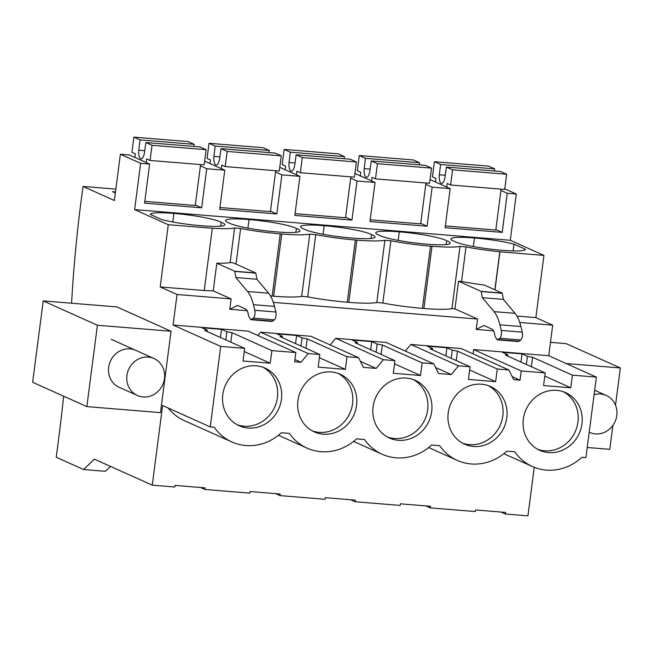 <?xml version="1.0" encoding="UTF-8"?>
<svg xmlns="http://www.w3.org/2000/svg" width="653" height="653" viewBox="0 0 653 653"><rect width="100%" height="100%" fill="white"/><g stroke="black" fill="none" stroke-linecap="round" stroke-linejoin="round"><path stroke-width="0.98" d="M473.041 353.877L473.605 349.575L548.74 355.714L552.699 325.186L535.868 317.627L543.949 255.405L510.287 240.288L516.303 194.023L504.769 188.839M548.74 355.714L596.377 377.108L585.921 457.614L581.929 457.288A49.391 45.571 114.2 0 1 532.415 466.528A49.391 45.571 114.2 0 1 514.776 451.803L506.793 451.15A49.391 45.571 114.2 0 1 457.288 460.389A49.391 45.571 114.2 0 1 439.64 445.664L431.666 445.011A49.391 45.571 114.2 0 1 382.152 454.251A49.391 45.571 114.2 0 1 364.513 439.518L356.53 438.873A49.391 45.571 114.2 0 1 307.016 448.113A49.391 45.571 114.2 0 1 289.377 433.38L281.394 432.735A49.391 45.571 114.2 0 1 231.88 441.975A49.391 45.571 114.2 0 1 214.241 427.242L210.25 426.915L220.706 346.408L244.679 348.367L243.038 361.003L270.236 363.223L271.877 350.596L295.842 352.547L294.65 361.754L300.976 362.276L308.24 353.567L319.807 354.506L318.166 367.141L345.372 369.361L347.012 356.734L358.579 357.673L363.452 367.378L376.104 368.414L383.376 359.705L394.943 360.644L393.302 373.279L420.499 375.499L422.14 362.872L433.714 363.811L438.587 373.516L451.239 374.553L458.504 365.843L470.078 366.782L468.438 379.417L495.635 381.646L497.276 369.01L508.842 369.949L513.723 379.654L520.049 380.168L521.241 370.969L545.214 372.92L543.574 385.556L570.771 387.784L572.412 375.149L596.377 377.108M501.006 512.042L505.398 514.017L527.934 515.854L534.244 467.295M505.398 514.017L505.602 512.417L475.547 509.96L475.343 511.56L430.262 507.879L425.87 505.904M430.262 507.879L430.474 506.279L400.42 503.822L400.207 505.422L355.134 501.741L350.743 499.765M355.134 501.741L355.338 500.141L325.284 497.684L325.08 499.284L279.998 495.603L275.607 493.627M279.998 495.603L280.202 494.003L250.148 491.546L249.944 493.146L204.862 489.464L200.471 487.489M204.862 489.464L205.066 487.864L175.02 485.408L174.808 487.007L152.271 485.163L162.613 405.529L210.25 426.915M110.479 466.405L105.386 471.311L83.6 469.531L94.358 459.165L152.271 485.163M168.229 408.052A49.391 45.571 114.2 0 0 184.244 420.589L231.88 441.975M581.954 423.862A31.605 29.156 114.2 0 0 565.596 392.641A31.605 29.156 114.2 0 0 523.347 419.071A31.605 29.156 114.2 0 0 539.705 450.301A31.605 29.156 114.2 0 0 581.954 423.862M431.682 411.586A31.605 29.156 114.2 0 0 415.324 380.364A31.605 29.156 114.2 0 0 373.083 406.795A31.605 29.156 114.2 0 0 389.441 438.024A31.605 29.156 114.2 0 0 431.682 411.586M222.812 394.518A31.605 29.156 114.2 0 0 239.169 425.748A31.605 29.156 114.2 0 0 281.419 399.31A31.605 29.156 114.2 0 0 265.061 368.088A31.605 29.156 114.2 0 0 222.812 394.518M297.948 400.656A31.605 29.156 114.2 0 0 314.305 431.886A31.605 29.156 114.2 0 0 356.554 405.448A31.605 29.156 114.2 0 0 340.197 374.226A31.605 29.156 114.2 0 0 297.948 400.656M506.818 417.724A31.605 29.156 114.2 0 0 490.46 386.503A31.605 29.156 114.2 0 0 448.211 412.933A31.605 29.156 114.2 0 0 464.569 444.162A31.605 29.156 114.2 0 0 506.818 417.724M545.214 372.92L505.398 355.044L507.732 354.718L502.345 352.294L522.033 353.902L527.412 356.326L532.595 357.273L572.412 375.149M473.605 349.575L521.241 370.969M247.381 310.73L229.783 309.285L237.537 305.392L246.205 309.285L247.92 312.526L248.671 316.362L250.768 319.701L253.421 318.133C254.874 316.362 255.347 313.75 254.833 310.297L253.437 304.682C251.968 298.837 250.017 294.446 247.577 291.499L235.904 277.549L234.721 271.248L216.812 263.208L213.213 290.871L231.129 298.919L229.783 309.285M231.129 298.919L177.036 294.495L160.205 286.936L168.286 224.714L134.624 209.597L140.632 163.323L120.381 154.23L114.365 200.504L83.062 186.448A523.584 192.055 -85.3 0 0 71.863 298.258A777.911 285.345 -85.3 0 1 71.561 303.221M295.842 352.547L248.205 331.161L173.069 325.023L177.036 294.495M257.837 335.487L260.596 332.173L310.934 336.287L358.579 357.673M330.206 344.939L335.732 338.311L386.07 342.425L433.714 363.811M405.342 351.077L410.868 344.449L461.206 348.563L508.842 369.949M552.699 325.186L519.747 322.492M476.217 329.422L477.572 319.048L454.945 308.893L458.537 281.223L481.163 291.385L482.347 297.678L494.019 311.628C496.451 314.583 498.41 318.974 499.872 324.81L501.275 330.434C501.782 333.887 501.316 336.499 499.855 338.27L497.202 339.838L495.113 336.499L494.354 332.663L492.648 329.422L483.971 325.529L476.217 329.422L493.815 330.859M477.572 319.048L273.313 302.363M535.868 317.627L516.947 316.085M494.99 289.867L499.937 251.805L543.949 255.405M510.287 240.288L134.624 209.597M315.758 234.631A48.616 5.828 7.4 0 0 355.363 239.994L356.873 240.116L348.784 302.347L347.282 302.225A48.616 5.828 7.4 0 1 307.677 296.862L315.758 234.631L309.751 234.141A48.616 5.828 7.4 0 1 281.737 233.978L280.235 233.856A48.616 5.828 7.4 0 1 240.631 228.493L234.615 228.003A48.616 5.828 7.4 0 1 212.16 228.248L168.286 224.714M356.873 240.116A48.616 5.828 7.4 0 0 384.886 240.28L376.805 302.502L382.813 303A48.616 5.828 7.4 0 0 422.418 308.363L423.919 308.485A48.616 5.828 7.4 0 0 451.933 308.649L460.014 246.418A48.616 5.828 7.4 0 1 432 246.254L430.498 246.132L422.418 308.363M382.813 303L390.894 240.769L384.886 240.28M390.894 240.769A48.616 5.828 7.4 0 0 430.498 246.132M458.537 281.223L461.54 281.467L466.03 246.907L460.014 246.418M466.03 246.907A48.616 5.828 7.4 0 0 499.798 251.748L499.937 251.805M525.379 249.275L513.984 244.157A35.654 4.277 7.4 0 0 474.437 237.994A35.654 4.277 7.4 0 0 450.88 238.974A35.654 4.277 7.4 0 0 454.455 241.39A35.654 4.277 7.4 0 0 501.814 250.287A35.654 4.277 7.4 0 0 525.379 249.307A35.654 4.277 7.4 0 0 525.379 249.275L525.371 249.332M249.038 219.571A35.654 4.277 7.4 0 0 225.481 220.559A35.654 4.277 7.4 0 0 229.056 222.967A35.654 4.277 7.4 0 0 276.415 231.872A35.654 4.277 7.4 0 0 299.98 230.884A35.654 4.277 7.4 0 0 296.397 228.477A35.654 4.277 7.4 0 0 249.038 219.571L247.928 228.117M379.32 235.251A35.654 4.277 7.4 0 0 426.687 244.149A35.654 4.277 7.4 0 0 450.244 243.161A35.654 4.277 7.4 0 0 446.668 240.753A35.654 4.277 7.4 0 0 399.301 231.856A35.654 4.277 7.4 0 0 375.744 232.835A35.654 4.277 7.4 0 0 379.32 235.251M324.174 225.718A35.654 4.277 7.4 0 0 300.609 226.697A35.654 4.277 7.4 0 0 304.184 229.113A35.654 4.277 7.4 0 0 351.551 238.01A35.654 4.277 7.4 0 0 375.108 237.023A35.654 4.277 7.4 0 0 371.533 234.615A35.654 4.277 7.4 0 0 324.174 225.718L323.064 234.256M173.902 213.433A35.654 4.277 7.4 0 0 150.345 214.421A35.654 4.277 7.4 0 0 150.337 214.445L161.732 219.563A35.654 4.277 7.4 0 0 201.279 225.734A35.654 4.277 7.4 0 0 224.844 224.746A35.654 4.277 7.4 0 0 221.269 222.338A35.654 4.277 7.4 0 0 173.902 213.433L172.792 221.979M516.303 194.023L507.283 193.28L502.206 232.37L445.101 227.709L450.178 188.619L432.147 187.142L427.07 226.232L369.973 221.571L375.051 182.481L357.02 181.003L351.943 220.094L294.838 215.433L299.915 176.343L290.895 175.6L281.884 174.865L276.807 213.955L219.702 209.295L224.779 170.204L206.748 168.727L201.671 207.817L195.329 204.969M140.632 163.323L149.651 164.066L144.574 203.156L201.671 207.817M507.283 193.28L500.941 190.431M149.651 164.066L129.392 154.965L120.381 154.23M115.842 189.125L83.062 186.448M115.483 191.9L112.479 191.656L115.352 192.945M83.6 469.531L56.215 457.231A777.911 285.345 -85.3 0 0 63.659 396.2M612.889 425.389L609.78 449.337L587.235 447.493M550.471 342.343L566.151 343.625L620.35 367.966L566.159 363.533M620.35 367.966L615.518 405.178M544.798 376.12L570.771 387.784M532.595 357.273L531.371 366.708M537.737 449.321A31.605 29.156 114.2 0 0 577.946 422.067A31.605 29.156 114.2 0 0 563.555 391.824M507.732 354.718L507.561 356.016M522.033 353.902L520.972 362.04M527.412 356.326L526.359 364.456M481.163 291.385L502.198 293.099L484.281 285.059A48.616 5.828 7.4 0 1 461.54 281.467M502.198 293.099L503.381 299.401L515.054 313.35C517.494 316.297 519.445 320.688 520.914 326.533L522.31 332.148C522.816 335.609 522.351 338.221 520.89 339.984L518.237 341.552L497.202 339.838M499.798 251.748L494.86 289.801M454.945 308.893L451.933 308.649M474.437 237.994L473.327 246.54M513.984 244.157L513.111 250.932M502.206 232.37L495.864 229.53M450.178 188.619L430.041 179.575M432.147 187.142L425.805 184.293M482.347 297.678L503.381 299.401M481.139 291.54L502.173 293.262M512.213 376.65L520.049 380.168M173.069 325.023L220.706 346.408M43.22 300.902L116.846 306.918L171.053 331.259L160.483 412.631L86.849 406.615L32.65 382.274L43.22 300.902L97.419 325.243L86.849 406.615M244.679 348.367L204.862 330.491L207.197 330.157L201.81 327.741L221.498 329.349L226.877 331.765L232.06 332.72L271.877 350.596M204.226 290.479A48.616 5.828 7.4 0 0 213.213 290.871M212.298 228.305L204.218 290.536L160.205 286.936M171.053 331.259L97.419 325.243M119.164 387.294A20.259 18.692 -65.8 0 1 119.148 387.294A20.259 18.692 -65.8 0 1 116.169 385.58A20.259 18.692 -65.8 0 1 111.239 359.493A20.259 18.692 -65.8 0 1 135.751 350.334M244.263 351.567L270.236 363.223M232.06 332.72L230.836 342.156M237.202 424.76A31.605 29.156 114.2 0 0 277.411 397.514A31.605 29.156 114.2 0 0 263.02 367.264M207.197 330.157L207.025 331.463M221.498 329.349L220.436 337.487M226.877 331.765L225.824 339.903M216.812 263.208A48.616 5.828 7.4 0 0 230.125 262.563L234.615 228.003M250.76 319.701L271.803 321.423L274.456 319.856C275.909 318.084 276.382 315.472 275.868 312.02L274.472 306.396C273.003 300.56 271.052 296.16 268.62 293.213L256.947 279.264L255.764 272.97L233.137 262.808L230.125 262.563M240.631 228.493L236.002 264.098M221.269 222.338L220.771 226.167M206.748 168.727L200.406 165.878M224.779 170.204L204.642 161.16M256.947 279.264L235.904 277.549M255.739 273.125L234.705 271.411M255.764 272.97L234.721 271.248M348.784 302.347A48.616 5.828 7.4 0 0 376.805 302.502M307.677 296.862L301.67 296.364A48.616 5.828 7.4 0 1 273.656 296.209L272.154 296.087A48.616 5.828 7.4 0 1 270.505 295.948M399.301 231.856L398.191 240.402M446.668 240.753L446.17 244.589M435.575 367.517L451.239 374.553M410.868 344.449L458.504 365.843M470.078 366.782L430.262 348.906L432.596 348.58L427.209 346.155L446.897 347.763L452.284 350.188L457.459 351.134L497.276 369.01M427.07 226.232L420.728 223.391M375.051 182.481L354.914 173.437M357.02 181.003L350.677 178.155M432.596 348.58L432.425 349.877M446.897 347.763L445.836 355.901M452.284 350.188L451.223 358.317M457.459 351.134L456.235 360.57M469.662 369.982L495.635 381.646M462.61 443.175A31.605 29.156 114.2 0 0 502.81 415.928A31.605 29.156 114.2 0 0 488.42 385.686M309.751 234.141L301.67 296.364M371.533 234.615L371.035 238.451M360.44 361.378L376.104 368.414M335.732 338.311L383.376 359.705M394.943 360.644L355.134 342.768L357.46 342.441L352.081 340.017L371.761 341.625L377.148 344.049L382.332 344.996L422.14 362.872M351.943 220.094L345.6 217.253M299.915 176.343L279.778 167.299M281.884 174.865L275.542 172.017M357.46 342.441L357.289 343.739M371.761 341.625L370.708 349.763M377.148 344.049L376.087 352.179M382.332 344.996L381.107 354.432M394.526 363.843L420.499 375.499M387.474 437.037A31.605 29.156 114.2 0 0 427.682 409.79A31.605 29.156 114.2 0 0 413.284 379.548M296.397 228.477L295.899 232.305M294.936 359.558L300.976 362.276M260.596 332.173L308.24 353.567M319.807 354.506L279.998 336.63L282.325 336.295L276.945 333.879L296.625 335.487L302.012 337.911L307.196 338.858L347.012 356.734M276.807 213.955L270.464 211.107M282.325 336.295L282.161 337.601M296.625 335.487L295.572 343.625M302.012 337.911L300.96 346.041M307.196 338.858L305.971 348.294M319.399 357.705L345.372 369.361M312.338 430.898A31.605 29.156 114.2 0 0 352.547 403.652A31.605 29.156 114.2 0 0 338.156 373.402M450.603 185.003L504.696 189.419L506.663 174.261L500.508 171.502L446.407 167.078L452.57 169.845L450.603 185.003L447.174 183.469L446.709 187.06M445.338 225.922L495.798 230.044L501.112 189.125M494.419 171.004L494.68 168.882L488.517 166.115L434.425 161.699L432.457 176.857L435.877 178.391L435.412 181.983M494.68 168.882L440.587 164.466L439.322 174.767A8.105 2.971 -85.3 0 0 441.591 183.42A8.105 2.971 -85.3 0 0 445.003 177.314L446.407 167.078M440.587 164.466L434.425 161.699M445.289 175.249L439.322 174.767M506.663 174.261L452.57 169.845M375.467 178.865L429.56 183.281L431.535 168.123L425.372 165.364L371.279 160.94L377.434 163.707L375.467 178.865L372.047 177.322L371.573 180.922M370.202 219.783L420.663 223.906L425.976 182.987M419.283 164.866L419.544 162.744L413.39 159.977L359.289 155.561L357.322 170.719L360.75 172.253L360.276 175.845M419.544 162.744L365.451 158.328L364.186 168.621A8.105 2.971 -85.3 0 0 366.464 177.281A8.105 2.971 -85.3 0 0 369.876 171.176L371.279 160.94M365.451 158.328L359.289 155.561M370.153 169.111L364.186 168.621M431.535 168.123L377.434 163.707M300.331 172.727L354.432 177.143L356.399 161.985L350.237 159.218L296.144 154.802L302.298 157.569L300.331 172.727L296.911 171.184L296.446 174.784M295.066 213.645L345.527 217.767L350.841 176.849M344.155 158.728L344.409 156.606L338.254 153.839L284.161 149.423L282.186 164.58L285.614 166.115L285.149 169.707M344.409 156.606L290.316 152.182L289.05 162.483A8.105 2.971 -85.3 0 0 291.328 171.143A8.105 2.971 -85.3 0 0 294.74 165.038L296.144 154.802M290.316 152.182L284.161 149.423M295.025 162.972L289.05 162.483M356.399 161.985L302.298 157.569M225.195 166.588L279.296 171.004L281.263 155.847L275.109 153.08L221.008 148.664L227.171 151.431L225.195 166.588L221.775 165.046L221.31 168.645M219.939 207.507L270.399 211.629L275.713 170.711M269.02 152.59L269.281 150.468L263.118 147.7L209.025 143.285L207.058 158.442L210.478 159.977L210.013 163.568M269.281 150.468L215.18 146.043L213.923 156.345A8.105 2.971 -85.3 0 0 216.192 165.005A8.105 2.971 -85.3 0 0 219.604 158.899L221.008 148.664M215.18 146.043L209.025 143.285M219.89 156.834L213.923 156.345M281.263 155.847L227.171 151.431M150.068 160.45L204.16 164.866L206.128 149.708L199.973 146.941L145.88 142.525L152.035 145.293L150.068 160.45L146.639 158.908L146.174 162.507M144.803 201.369L195.263 205.491L200.577 164.572M193.884 146.443L194.145 144.329L187.991 141.562L133.889 137.146L131.922 152.304L135.342 153.839L134.877 157.43M194.145 144.329L140.052 139.905L138.787 150.206A8.105 2.971 -85.3 0 0 141.056 158.867A8.105 2.971 -85.3 0 0 144.468 152.761L145.88 142.525M140.052 139.905L133.889 137.146M144.754 150.696L138.787 150.206M206.128 149.708L152.035 145.293M589.716 432.441L589.218 432.221A20.259 18.692 114.2 0 0 589.716 432.441A20.259 18.692 114.2 0 0 604.743 432.204A20.259 18.692 114.2 0 0 616.954 413.659A20.259 18.692 114.2 0 0 606.31 395.481A20.259 18.692 114.2 0 0 594.091 394.673M152.435 395.245A20.259 18.692 114.2 0 0 164.646 376.708A20.259 18.692 114.2 0 0 154.002 358.53A20.259 18.692 114.2 0 0 138.975 358.775A20.259 18.692 114.2 0 0 126.764 377.312A20.259 18.692 114.2 0 0 137.408 395.489A20.259 18.692 114.2 0 0 152.435 395.245M498.125 339.536L519.168 341.25M499.855 338.27L520.89 339.984M501.275 330.434L522.31 332.148M499.872 324.81L520.914 326.533M494.019 311.628L515.054 313.35M272.725 321.121L251.691 319.399M274.456 319.856L253.421 318.133M275.868 312.02L254.833 310.297M274.472 306.396L253.437 304.682M268.62 293.213L247.577 291.499M432 246.254L423.919 308.485M355.363 239.994L347.282 302.225M281.737 233.978L273.656 296.209M280.235 233.856L272.154 296.087M503.822 453.696L532.415 466.528M428.695 447.55L457.288 460.389M353.559 441.412L382.152 454.251M278.423 435.273L307.016 448.113M594.671 390.257L606.31 395.481M111.214 339.315L154.002 358.53M119.14 387.286L137.408 395.489"/></g></svg>
